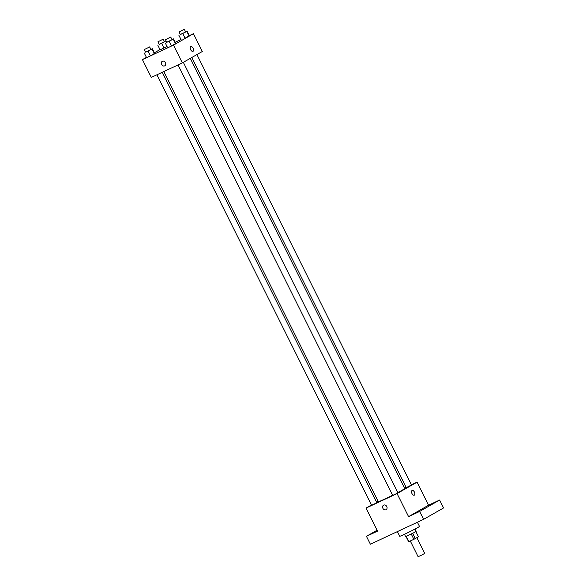 <?xml version="1.0" encoding="UTF-8"?>
<svg xmlns="http://www.w3.org/2000/svg" width="586" height="586" viewBox="0 0 586 586"><rect width="100%" height="100%" fill="white"/><g stroke="black" fill="none" stroke-linecap="round" stroke-linejoin="round"><path stroke-width="0.88" d="M410.288 540.995L418.118 556.7L421.481 555.184L424.711 553.411L416.873 537.692M415.877 531.597L418.463 536.783L413.877 539.318L408.61 541.72L406.017 536.512M406.303 536.395L408.911 541.632M411.262 534.058L413.877 539.318M415.027 529.041L416.185 531.356L413.482 532.923L405.637 536.615L404.487 534.293M412.647 533.355L415.262 538.615M397.381 531.605L399.711 536.278A11.046 0.418 -26.5 0 0 409.782 531.722A11.046 0.418 -26.5 0 0 419.481 526.418L417.4 522.251M411.416 484.805L417.042 482.175L428.534 505.22L439.625 500.041L443.565 507.945L423.59 519.357L370.374 544.218L366.44 536.315L377.076 530.235M439.625 500.041L419.649 511.453L423.59 519.357M419.649 511.453L408.567 516.632L397.074 493.58L366.03 508.084L377.523 531.136L366.44 536.315M386.115 509.659A2.578 2.139 60.3 0 1 382.9 508.326A2.578 2.139 60.3 0 1 383.559 505.183A2.578 2.139 60.3 0 1 386.694 506.363A2.578 2.139 60.3 0 1 386.115 509.659A2.578 2.139 60.3 0 1 382.9 508.326A2.578 2.139 60.3 0 1 383.559 505.183M377.391 530.865L372.542 533.216L377.333 530.755M404.516 488.028L406.076 487.296M429.457 505.271L433.523 503.147L429.457 505.271M415.877 513.028L419.942 510.904L415.877 513.028M428.534 505.22L408.567 516.632M163.831 71.551L378.307 501.726A14.789 0.564 -26.5 0 0 392.591 495.236M397.835 492.548A14.789 0.564 -26.5 0 0 404.772 488.534L190.296 58.358M417.042 482.175L397.074 493.58M366.03 508.084L371.429 505M376.556 502.077L378.051 501.22M191.79 57.501L406.245 487.633L411.519 485.003L196.918 54.579M156.931 74.774L371.561 505.257L374.242 504.041L376.827 502.627L162.271 72.283M178.034 64.914L392.664 495.39L395.352 494.181L397.938 492.767L183.337 62.336M412.105 490.497A2.578 1.436 -115 0 1 414.47 492.174A2.578 1.436 -115 0 1 414.346 495.141A2.578 1.436 -115 0 1 414.287 495.17A2.578 1.436 -115 0 1 411.899 493.441A2.578 1.436 -115 0 1 412.105 490.497A2.578 1.436 -115 0 1 414.47 492.174A2.578 1.436 -115 0 1 414.346 495.141A2.578 1.436 -115 0 1 414.287 495.17M189.3 35.651L193.453 33.71L202.316 51.495L182.341 62.9L151.305 77.403L142.435 59.626L146.419 57.355M193.453 33.71L173.478 45.122L182.341 62.9M173.478 45.122L142.435 59.626M164.82 65.808A2.578 2.139 60.3 0 1 161.604 64.475A2.578 2.139 60.3 0 1 162.263 61.332A2.578 2.139 60.3 0 1 165.399 62.504A2.578 2.139 60.3 0 1 164.82 65.808A2.578 2.139 60.3 0 1 161.597 64.475A2.578 2.139 60.3 0 1 162.263 61.332M185.572 31.82L187.051 31.131L189.351 35.739L185.066 38.185L189.131 36.061L186.831 31.454L180.298 34.442M150.88 49.444L152.36 48.748L154.66 53.363L150.382 55.802L154.44 53.685L152.14 49.078L145.606 52.066M175.155 42.258L181.001 39.526M154.382 52.799L159.993 49.59M171.991 39.577L173.471 38.888L175.771 43.496L171.486 45.942L175.551 43.825L173.251 39.211L166.717 42.199M167.01 46.455L160.117 49.839L167.01 46.455M190.809 46.646A2.578 1.436 -115 0 1 193.175 48.323A2.578 1.436 -115 0 1 193.043 51.29A2.578 1.436 -115 0 1 192.992 51.319A2.578 1.436 -115 0 1 190.596 49.59A2.578 1.436 -115 0 1 190.809 46.646A2.578 1.436 -115 0 1 193.175 48.323A2.578 1.436 -115 0 1 193.05 51.29A2.578 1.436 -115 0 1 192.992 51.319M164.461 41.687L159.187 44.309M157.934 41.789L159.246 44.426L161.934 43.21L164.519 41.796L163.201 39.159L157.934 41.789L163.201 39.159M165.721 41.313L166.278 42.434M161.663 43.437L163.963 48.045M157.824 45.232L160.117 49.839M165.941 40.991L166.578 42.273M179.038 31.93L180.356 34.559L183.037 33.351L185.623 31.937L184.312 29.3L179.038 31.93L184.312 29.3M182.773 33.57L185.066 38.185M178.928 35.365L181.228 39.98M144.354 49.546L145.665 52.183L148.353 50.967L150.939 49.554L149.62 46.924L144.354 49.546L149.62 46.924M148.082 51.194L150.382 55.802M144.244 52.989L146.537 57.596M165.457 39.687L166.776 42.324L169.457 41.108L172.042 39.694L170.731 37.057L165.457 39.687L170.731 37.057M169.193 41.335L171.486 45.942M165.347 43.13L167.647 47.737"/></g></svg>
